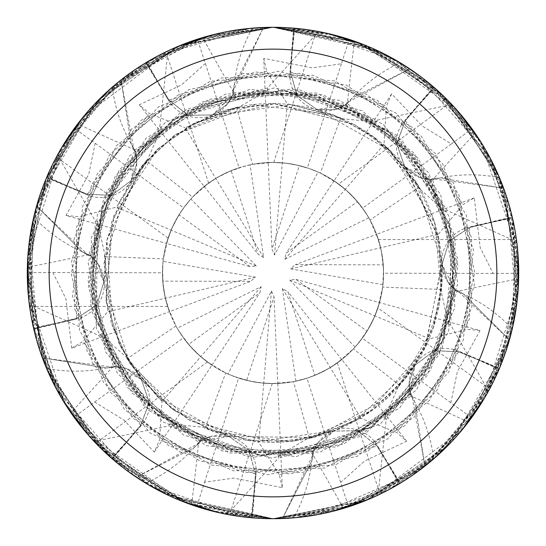 <?xml version="1.0" encoding="UTF-8"?>
<svg xmlns="http://www.w3.org/2000/svg" width="546" height="546" viewBox="0 0 546 546"><rect width="100%" height="100%" fill="white"/><g stroke="black" fill="none" stroke-linecap="round" stroke-linejoin="round"><path stroke-width="0.41" stroke-dasharray="2.73 2.05" d="M177.197 328.201A110.565 110.565 0 0 1 162.735 281.156L250.662 281.333L255.405 277.115L163.049 261.35A110.565 110.565 0 0 1 178.999 214.79L250.027 266.612L256.34 265.991L190.895 198.949A110.565 110.565 0 0 1 231.17 170.652L258.169 254.327L263.643 257.535L250.102 164.831A110.565 110.565 0 0 1 273 162.435L286.254 163.234L299.317 165.615L271.976 249.181L274.522 254.989L318.059 172.031L308.183 168.182L295.393 164.728L284.923 163.077L273 162.435A110.565 110.565 0 0 1 383.565 273A110.565 110.565 0 0 1 273 383.565L259.746 382.766L246.683 380.385L274.024 296.819L271.478 291.011L227.941 373.969A110.565 110.565 0 0 1 188.588 344.41L259.828 292.874L261.186 286.677L177.197 328.201L184.493 339.264L193.052 349.372L200.73 356.675L211.93 365.172L199.522 355.617L188.588 344.41M295.898 381.169L308.667 377.655L320.932 372.638L330.248 367.588L341.789 359.561L328.869 368.413L314.83 375.348L287.831 291.673L282.357 288.465L295.898 381.169A110.565 110.565 0 0 1 273 383.565L277.771 383.463L273 383.565A110.565 110.565 0 0 1 246.683 380.385M227.941 373.969L237.817 377.818L250.607 381.272L261.077 382.923L273 383.565A110.565 110.565 0 0 1 162.435 273A110.565 110.565 0 0 1 273 162.435L268.229 162.537L273 162.435A110.565 110.565 0 0 1 299.317 165.615M355.105 347.051L363.37 336.705L370.338 325.436L374.918 315.875L379.531 302.6L374.283 317.349L367.001 331.21L295.973 279.388L289.66 280.009L355.105 347.051A110.565 110.565 0 0 1 314.83 375.348M382.951 284.65L383.551 271.417L382.569 258.203L380.651 247.782L376.583 234.33L381.006 249.345L383.265 264.844L295.338 264.667L290.595 268.885L382.951 284.65A110.565 110.565 0 0 1 367.001 331.21M368.803 217.799L361.507 206.736L352.948 196.628L345.27 189.325L334.07 180.828L346.478 190.383L357.412 201.59L286.172 253.126L284.814 259.323L368.803 217.799A110.565 110.565 0 0 1 383.265 264.844M318.059 172.031A110.565 110.565 0 0 1 357.412 201.59M354.395 41.175A4120.532 1056.96 -62.9 0 0 347.386 103.597A149.481 149.481 0 0 1 399.167 63.227A33.217 33.217 0 0 0 402.286 64.066L399.276 62.237L354.395 41.175C335.353 33.169 290.37 26.945 294.867 28.276L293.652 28.31A245.564 245.564 0 0 1 293.994 28.337L290.574 72.004L297.051 95.557L317.089 109.541L345.686 105.119L346.457 103.051L351.986 98.26L409.493 68.871A245.564 245.564 0 0 1 433.538 87.183A245.564 245.564 0 0 1 433.797 87.408L405.357 120.721L396.751 143.584L404.75 166.673L430.48 179.907L432.323 178.685L439.612 178.057A149.481 149.481 0 0 1 498.375 177.45A4067.038 1043.242 -26.9 0 1 499.044 176.713L475.116 133.292C464.414 115.622 431.681 84.145 434.541 87.872L433.626 87.08L404.873 120.359A4128.176 1058.926 -26.9 0 1 434.541 87.872M345.557 105.426L346.539 103.092L409.493 68.871M430.193 180.078L432.371 178.767L503.412 188.083A245.564 245.564 0 0 1 512.1 217.028A245.564 245.564 0 0 1 512.175 217.363L469.587 227.6L449.187 241.039L442.083 264.421L455.125 290.247L457.33 290.342L463.595 294.117A149.481 149.481 0 0 1 511.5 328.173A4067.038 1043.242 9.1 0 1 512.469 327.969L518.632 278.774C520.358 258.19 512.38 213.486 512.503 218.175L512.23 217.001L469.41 227.02A4128.176 1058.926 9.1 0 1 512.503 218.175M454.791 290.219L457.323 290.438L509.322 339.735A245.564 245.564 0 0 1 499.331 368.257A245.564 245.564 0 0 1 499.201 368.577L458.729 351.822L434.323 350.703L414.83 365.445L410.203 394.007L411.93 395.379L414.783 402.115A149.481 149.481 0 0 1 433.517 457.821A4067.038 1043.242 45.1 0 1 434.425 458.224L468.325 422.051C481.825 406.415 501.644 365.554 498.989 369.424L499.46 368.311L458.927 351.249A4128.176 1058.926 45.1 0 1 498.989 369.424M409.95 393.789L411.868 395.447L424.959 465.895A245.564 245.564 0 0 1 399.822 483.278L376.924 445.939L357.842 430.692L333.408 431.156L312.872 451.542L313.465 453.665L311.814 460.797A149.481 149.481 0 0 1 294.233 516.871A4067.038 1043.242 81.1 0 1 294.724 517.738L343.414 508.394C363.52 503.678 403.576 482.275 399.153 483.838L400.184 483.217L377.423 445.591A4128.176 1058.926 81.1 0 1 399.153 483.838M312.797 451.214L313.377 453.685L282.562 518.379A245.564 245.564 0 0 1 252.348 517.69A245.564 245.564 0 0 1 252.006 517.663L255.501 474.003L249.051 450.457L229.013 436.486L210.599 436.445A35.872 35.872 0 0 1 256.033 474.003L252.334 517.826L251.133 517.724C255.63 519.055 210.647 512.831 191.605 504.825L146.724 483.763L143.714 481.934A245.7 245.7 0 0 1 112.374 458.92L112.462 458.817A245.564 245.564 0 0 1 112.203 458.592L140.697 425.327L149.317 402.484L141.318 379.409L126.447 368.557A35.872 35.872 0 0 1 141.127 425.641L112.462 458.817A245.564 245.564 0 0 0 136.507 477.129L194.014 447.74A149.481 149.481 0 0 1 146.833 482.773A4067.038 1043.242 117.1 0 1 146.724 483.763M254.784 27.976L251.276 28.262L202.586 37.606C182.48 42.322 142.424 63.725 146.847 62.162L145.884 62.899A245.564 245.564 0 0 1 146.178 62.722L169.007 100.095L188.07 115.356L212.49 114.885L227.409 104.088A35.872 35.872 0 0 0 233.606 92.226A149.481 149.481 0 0 1 251.767 29.129A33.217 33.217 0 0 0 254.784 27.976A245.7 245.7 0 0 1 518.7 273A245.7 245.7 0 0 1 252.334 517.826M294.233 516.871A33.217 33.217 0 0 0 291.216 518.024A245.7 245.7 0 0 1 27.3 273A245.7 245.7 0 0 1 273 27.3A245.7 245.7 0 0 1 518.7 273A245.7 245.7 0 0 1 273 518.7A245.7 245.7 0 0 1 27.3 273A245.7 245.7 0 0 1 293.666 28.174M291.216 518.024L294.724 517.738M433.517 457.821A33.217 33.217 0 0 0 431.756 460.524A245.7 245.7 0 0 1 400.184 483.217M431.756 460.524L434.425 458.224M511.5 328.173A33.217 33.217 0 0 0 511.657 331.395A245.7 245.7 0 0 1 499.46 368.311M511.657 331.395L512.469 327.969M498.375 177.45A33.217 33.217 0 0 0 500.402 179.962A245.7 245.7 0 0 1 512.23 217.001M500.402 179.962L499.044 176.713M402.286 64.066A245.7 245.7 0 0 1 433.626 87.08M433.797 87.408L405.303 120.673L396.683 143.516L404.682 166.591L419.553 177.443A35.872 35.872 0 0 1 404.873 120.359M404.75 166.673L419.553 177.443A35.872 35.872 0 0 0 430.705 179.654L419.553 177.443L430.432 179.818L455.193 256.552L443.42 339.496L394.437 409.814L315.69 450.887L225.143 449.57L144.287 402.996L96.26 320.188L97.509 221.362L104.743 254.272L111.084 322.461L129.764 363.261L159.664 398.764L191.086 421.171L272.229 442.301L316.632 436.582L386.937 398.225L414.667 365.711L433.742 326.139L441.857 285.319L438.704 238.302L404.682 166.591L396.683 143.53L405.303 120.673L433.886 87.305L490.11 157.978L517.164 245.618L509.8 338.534L466.932 423.86M475.116 133.292A4120.532 1056.96 -26.9 0 0 432.753 179.675A35.872 35.872 0 0 1 430.705 179.654M432.753 179.675A149.481 149.481 0 0 1 439.612 178.057L503.412 188.083M114.244 85.476L111.575 87.776L77.675 123.949C64.175 139.585 44.356 180.446 47.011 176.576L46.669 177.743A245.564 245.564 0 0 1 46.799 177.423L87.244 194.246L111.63 195.386L131.108 180.644L136.834 163.145A35.872 35.872 0 0 0 134.876 149.904A149.481 149.481 0 0 1 112.483 88.179A33.217 33.217 0 0 0 114.244 85.476A245.7 245.7 0 0 1 145.816 62.783M34.343 214.605L33.531 218.031L27.368 267.226C25.642 287.81 33.62 332.514 33.497 327.825L33.9 328.972A245.564 245.564 0 0 1 33.825 328.637L76.426 318.468L96.833 305.057L103.924 281.688L98.266 264.162A35.872 35.872 0 0 0 88.902 254.6A149.481 149.481 0 0 1 34.5 217.827A33.217 33.217 0 0 0 34.343 214.605A245.7 245.7 0 0 1 46.54 177.689M112.203 458.592L140.643 425.279L149.249 402.416L141.25 379.327L126.447 368.557L115.568 366.182L126.447 368.557A35.872 35.872 0 0 0 113.247 366.325A149.481 149.481 0 0 1 47.625 368.55A33.217 33.217 0 0 0 45.598 366.038A245.7 245.7 0 0 1 33.77 328.999M45.598 366.038L46.956 369.287L70.884 412.708C81.586 430.378 114.319 461.855 111.459 458.128L112.374 458.92M512.175 217.363L469.574 227.532L449.167 240.943L442.076 264.312L447.734 281.838A35.872 35.872 0 0 1 469.41 227.02M442.083 264.421L447.734 281.838A35.872 35.872 0 0 0 455.453 290.179L447.734 281.838L455.132 290.151L430.105 366.721L371.915 426.883L291.059 455.043L203.276 442.13L130.76 388.035L92.451 302.464L102.423 206.9L161.37 128.071L147.884 158.947L146.321 160.606L192.574 197.126L208.62 183.108A110.565 110.565 0 0 1 239.046 167.779L231.047 170.7L220.782 175.539L213.438 179.846L204.204 186.445L217.131 177.587L231.17 170.652M518.632 278.774A4120.532 1056.96 9.1 0 0 457.098 291.4A35.872 35.872 0 0 1 455.453 290.179M457.098 291.4A149.481 149.481 0 0 1 463.595 294.117L509.322 339.735M499.201 368.577L458.756 351.754L434.37 350.614L414.892 365.356L409.166 382.855A35.872 35.872 0 0 1 458.927 351.249M414.83 365.445L409.166 382.855A35.872 35.872 0 0 0 410.51 394.144L409.166 382.855L410.264 393.932L344.99 441.175L262.517 455.637L180.535 430.849L117.117 368.748L90.302 282.309L109.487 190.97L173.382 119.567L267.881 90.138L238.82 107.193L175.901 134.309L142.294 165.383L119.813 200.914L106.77 240.868L104.068 284.138L129.811 363.329L187.326 419.028L228.986 436.486L313.131 437.483L354.961 421.137L414.892 365.356L434.35 350.621L458.756 351.754L499.324 368.625L462.912 428.883L410.401 476.685L345.441 507.78L273 518.7L333.04 511.247L389.68 489.23L439.182 453.972L478.746 407.302L505.978 351.037L518.174 289.087L503.583 188.152A245.7 245.7 0 0 1 512.305 217.335L516.257 307.555L486.629 394.362L426.057 465.199L341.216 509.043M468.325 422.051A4120.532 1056.96 45.1 0 0 411.124 396.096A35.872 35.872 0 0 1 410.51 394.144M411.124 396.096A149.481 149.481 0 0 1 414.783 402.115L424.959 465.895M399.822 483.278L376.993 445.905L357.93 430.644L333.51 431.115L318.591 441.912A35.872 35.872 0 0 1 377.423 445.591M376.924 445.939L357.91 430.637L333.51 431.115L318.591 441.912A35.872 35.872 0 0 0 313.042 451.835L318.591 441.912L312.967 451.522L232.384 451.365L157.159 414.585L105.405 346.328L90.616 258.804L119.745 173.109L188.964 110.51L282.616 90.315L376.337 122.051L342.806 118.769L340.745 117.793L320.311 173.068L338.595 183.995L446.492 105.603L452.6 105.337A245.7 245.7 0 0 1 471.969 128.842L451.344 143.967L422.092 125.942L391.666 93.878L386.432 106.136L384.015 144.444L419.041 187.251L420.133 189.257L445.331 211.623M343.414 508.394A4120.532 1056.96 81.1 0 0 312.394 453.774A35.872 35.872 0 0 1 313.042 451.835M312.394 453.774A149.481 149.481 0 0 1 311.814 460.797L282.562 518.379M252.006 517.663L255.426 473.996L248.949 450.443L228.91 436.459L210.599 436.445L200.402 440.922L210.599 436.445A35.872 35.872 0 0 0 200.28 441.216L199.543 442.949L194.014 447.74L199.543 442.949L200.532 440.608M191.605 504.825A4120.532 1056.96 117.1 0 0 198.614 442.403A35.872 35.872 0 0 1 200.28 441.216L200.28 441.216M146.833 482.773A33.217 33.217 0 0 0 143.714 481.934M198.614 442.403A149.481 149.481 0 0 1 194.014 447.74L136.329 477.177A245.7 245.7 0 0 1 112.114 458.695L55.89 388.022L28.836 300.382L36.2 207.466L79.068 122.14M113.247 366.325A4120.532 1056.96 153.1 0 1 70.884 412.708M47.625 368.55A4067.038 1043.242 153.1 0 1 46.956 369.287M141.25 379.327L115.52 366.093L113.677 367.315L106.388 367.943L42.588 357.917A245.564 245.564 0 0 1 33.9 328.972L76.59 318.98A4128.176 1058.926 -170.9 0 1 33.497 327.825M33.825 328.637L76.413 318.4L96.813 304.961L103.917 281.579L98.266 264.162L90.868 255.849L98.266 264.162A35.872 35.872 0 0 1 76.59 318.98M88.902 254.6A4120.532 1056.96 -170.9 0 1 27.368 267.226M34.5 217.827A4067.038 1043.242 -170.9 0 1 33.531 218.031M103.917 281.579L90.875 255.753L88.67 255.658L82.405 251.883L36.678 206.265A245.564 245.564 0 0 1 46.669 177.743L87.073 194.751A4128.176 1058.926 -134.9 0 1 47.011 176.576M46.799 177.423L87.271 194.178L111.677 195.297L131.17 180.555L136.834 163.145L135.736 152.068L136.834 163.145A35.872 35.872 0 0 1 87.073 194.751M134.876 149.904A4120.532 1056.96 -134.9 0 1 77.675 123.949M112.483 88.179A4067.038 1043.242 -134.9 0 1 111.575 87.776M131.17 180.555L135.797 151.993L134.07 150.621L131.217 143.885L121.041 80.105A245.564 245.564 0 0 1 145.884 62.899L168.577 100.409A4128.176 1058.926 -98.9 0 1 146.847 62.162M146.178 62.722L169.007 100.095L188.09 115.363L212.49 114.885L227.409 104.088L233.033 94.478L227.409 104.088A35.872 35.872 0 0 1 168.577 100.409M233.606 92.226A4120.532 1056.96 -98.9 0 1 202.586 37.606M251.767 29.129A4067.038 1043.242 -98.9 0 1 251.276 28.262L273 27.3A245.7 245.7 0 0 1 294.007 28.201L381.033 52.327L454.443 107.33L503.091 186.828L518.57 281.06M169.076 100.061L188.158 115.308L212.592 114.844L233.128 94.458L232.535 92.335L234.186 85.203L263.438 27.621A245.564 245.564 0 0 1 293.652 28.31L289.967 71.997A4128.176 1058.926 -62.9 0 1 294.867 28.276M399.167 63.227A4067.038 1043.242 -62.9 0 1 399.276 62.237M293.994 28.337L290.499 71.997L296.949 95.543L316.987 109.514L335.401 109.555A35.872 35.872 0 0 1 289.967 71.997M317.089 109.541L335.401 109.555A35.872 35.872 0 0 0 345.72 104.784L335.401 109.555L345.598 105.078L412.059 154.136L450.771 229.846L450.559 317.028L408.142 396.294L331.006 446.492L239.366 452.818L155.33 413.063L100.669 334.377L125.867 356.743L171.075 408.19L211.759 430.842L257.685 441.605L335.073 430.507L371.771 410.51L406.62 376.958L425.778 345.966L441.994 262.708L416.209 182.692L389.83 150.471L316.987 109.514L296.963 95.557L290.499 71.997L294.007 28.201M347.386 103.597A35.872 35.872 0 0 1 345.72 104.784M432.371 178.767L430.146 179.996M411.868 395.447L410.012 393.714M200.443 440.574L199.461 442.908L127.621 387.64L90.609 304.805L97.4 214.325L146.362 137.94L225.744 93.987L316.475 93.032L396.771 135.306L447.324 210.633L511.752 239.551L516.85 242.922A245.7 245.7 0 0 1 518.7 273.328L493.127 273.437L480.18 247.515L474.283 197.836L462.851 204.675L438.377 234.248L441.55 289.469L441.257 291.728L448.491 324.638L455.958 273.805L449.017 223.171L398.334 139.742L316.912 95.407L227.211 95.884L149.843 137.728L102.034 207.91L90.875 290.172L115.295 366.346M228.91 436.459L200.402 440.922L135.401 393.543L96.144 319.758L94.205 234.295L133.354 154.825L206.92 102.409L299.85 92.042L388.186 130.883L445.331 211.63M199.461 442.908L136.507 477.129M91.209 255.781L88.67 255.658L91.202 255.876M88.677 255.562L36.678 206.265M233.203 94.786L232.623 92.315L233.108 94.806M232.623 92.315L263.438 27.621M346.539 103.092L345.468 105.385M136.05 152.211L134.07 150.621L135.988 152.286M134.132 150.553L121.041 80.105M115.807 365.922L113.629 367.233L115.854 366.004M113.629 367.233L42.588 357.917M313.377 453.685L312.892 451.194M457.323 290.438L454.798 290.124M211.93 365.172L259.828 292.874M261.186 286.677L200.73 356.675L190.65 346.778L180.337 333.319L175.989 326.037L167.615 306.449A110.565 110.565 0 0 1 162.435 272.782L162.995 284.111L164.175 292.547L166.755 303.596L169.424 311.677L250.662 281.333M434.514 458.155L348.614 506.777L340.608 482.487L364.598 461.022L406.688 441.209L396.649 432.446L360.954 418.304L309.425 438.39L293.468 381.654L272.249 383.565A110.565 110.565 0 0 1 238.622 378.085L248.246 380.76L258.067 382.555L268.011 383.449L277.777 383.463L274.024 296.819M271.478 291.011L263.718 383.176L249.747 381.094L233.49 376.262L225.689 372.932L207.405 362.005A110.565 110.565 0 0 1 183.422 337.81L188.67 344.512L196.444 352.777L205.03 360.203L211.937 365.172L200.737 356.681L161.985 401.556L126.959 358.749L125.867 356.743M341.789 359.561L287.831 291.673M282.357 288.465L360.954 418.304M512.517 327.771L471.58 417.683L450.825 402.736L457.364 371.642L480.023 330.501L295.973 279.388M289.66 280.009L374.918 315.875L368.618 328.521L359.002 342.485L353.426 348.874L337.38 362.892A110.565 110.565 0 0 1 306.954 378.221L314.953 375.3L325.218 370.461L332.562 366.154L341.796 359.555L330.255 367.588L317.724 374.119L307.159 378.16L293.468 381.654M493.127 273.437L383.565 273.218L383.005 261.889L381.825 253.453L379.245 242.404L376.576 234.323L295.338 264.667M290.595 268.885L438.377 234.248M334.07 180.828L286.172 253.126M284.814 259.323L345.27 189.325L355.35 199.222L365.663 212.681L370.011 219.963L378.385 239.551A110.565 110.565 0 0 1 383.565 273.218M333.415 511.158L273 518.7L367.949 499.61L447.488 445.98L500.327 366.216L518.693 270.966L498.546 175.546L441.939 94.601L355.787 41.673L273 27.3L349.235 39.428L341.441 63.786L312.189 67.895L263.718 58.34L268.223 162.537L273.751 162.435A110.565 110.565 0 0 1 307.378 167.915L297.754 165.24L287.933 163.445L277.989 162.551L268.223 162.537L271.976 249.181M274.522 254.989L287.251 103.747L340.745 117.793M204.211 186.439L258.169 254.327M250.102 164.831L239.851 167.52L232.357 170.175L225.068 173.362L215.752 178.412L228.276 171.881L244.267 166.237L252.532 164.346L273 162.435L285.094 163.097L296.253 164.906L309.855 168.755L320.311 173.068M263.643 257.535L185.046 127.696L236.575 107.61L238.82 107.193M190.895 198.949L182.63 209.295L175.662 220.564L171.082 230.125L166.469 243.4L171.717 228.651L178.999 214.79M255.405 277.115L165.349 298.218L163.015 284.289L162.578 267.335L163.343 258.886L168.079 238.117A110.565 110.565 0 0 1 183.681 207.835L178.931 214.899L173.471 224.85L169.062 235.299L166.469 243.407L250.027 266.612M256.34 265.991L171.082 230.125L175.996 219.942L180.351 212.667L186.998 203.515L192.574 197.126M163.049 261.35L162.449 274.583L163.431 287.797L165.349 298.218L169.417 311.67L164.994 296.655L162.735 281.156M33.483 218.229L74.42 128.317L95.175 143.264L88.752 174.194L65.977 215.499L166.469 243.407L171.082 230.132L116.434 207.146L146.321 160.606M47.024 369.458L27.3 272.672L52.873 272.563L65.82 298.491L71.717 348.164L169.424 311.677L165.349 298.225L107.623 311.752L104.45 256.531L104.743 254.272M333.381 511.165L273 518.7L196.765 506.572L204.559 482.214L233.811 478.105L282.282 487.66L277.777 383.463L273 383.565A110.565 110.565 0 0 1 162.435 273A110.565 110.565 0 0 1 273 162.435A110.565 110.565 0 0 1 383.565 273A110.565 110.565 0 0 1 273 383.565L263.725 383.176L258.749 442.253L205.255 428.207L203.194 427.231L169.663 423.949L261.602 455.576L354.531 436.759L423.853 376.481L455.091 290.568L441.564 201.918L390.076 132.432L314.366 94.806L232.958 94.165M169.813 423.662L168.625 425.921L99.502 440.397L93.4 440.663L174.338 498.02L273 518.7L350.744 506.074L420.666 469.376L475.88 411.588L509.718 338.813L518.277 258.654L499.672 178.201L455.849 108.872L409.671 68.823A245.7 245.7 0 0 1 433.886 87.305M461.861 430.159L370.14 498.682M274.078 518.7L354.866 504.661L429.013 462.81L484.35 398.314L509.418 339.885A245.7 245.7 0 0 1 499.324 368.625M278.078 455.541L278.446 458.067L231.033 510.401L226.249 514.209L273 518.7L364.086 501.201L424.952 466.072A245.7 245.7 0 0 1 399.89 483.394L339.093 509.643L273.014 518.7L167.813 495.045M146.854 483.845L74.031 417.158L94.656 402.033L123.908 420.058L154.334 452.122L159.569 439.864L161.985 401.556M93.4 440.663A245.7 245.7 0 0 1 74.031 417.158M518.168 289.134L484.241 398.484M461.834 430.193L403.501 481.176M388.083 490.083L296.082 517.615M267.922 90.465L267.554 87.933L314.967 35.599L319.751 31.791A245.7 245.7 0 0 1 349.235 39.428M319.751 31.791L273 27.3L331.251 34.309L386.554 55.119L436.274 89.401L476.405 135.183M226.249 514.209A245.7 245.7 0 0 1 196.765 506.572M480.828 141.946L517.656 250.355M518.168 289.175L500.948 364.694M493.707 380.972L435.387 457.384M418.195 471.212L318.325 514.482M294.833 517.731L273 518.7L366.318 500.286L446.867 446.608L499.645 367.861L518.686 275.164L501.18 181.886L448.86 101.413L369.424 47.011L273 27.3L378.433 51.071M97.83 221.423L95.304 220.994L60.183 159.725L58.04 153.999L34.746 212.96L27.32 275.996L36.589 339.926L62.101 399.051L101.235 448.689L151.815 486.732L210.19 510.537L272.993 518.7L282.446 518.516A245.7 245.7 0 0 1 273 518.7L256.21 518.127M399.379 62.299L471.969 128.842M452.6 105.337L371.662 47.98L273 27.3L356.552 41.94M364.107 44.813L457.616 110.872M480.849 141.98L511.315 213.22M515.021 230.63L512.776 326.624M507.009 347.884L451.678 441.646M384.398 417.69L386.186 419.519L378.59 489.735L376.958 495.625A245.7 245.7 0 0 1 348.614 506.777M376.958 495.625L444.553 448.894L493.366 381.668L517.055 301.399L512.796 219.451L481.784 143.475L427.641 82.064L355.255 41.482L273 27.3L289.735 27.873M307.466 29.73L398.321 61.664M416.83 73.799L488.745 155.439M499.024 176.658L518.7 273.328M516.85 242.922L490.67 159.036L435.769 88.95L359.302 42.957L273 27.3L327.061 33.32M364.141 44.833L430.678 84.569M443.898 96.471L498.478 175.396M506.306 195.953L516.693 304.347M448.177 324.577L450.696 325.007L485.817 386.275L487.96 392.001A245.7 245.7 0 0 1 471.58 417.683M487.96 392.001L511.254 333.04L518.68 270.004L509.411 206.074L483.899 146.949L444.765 97.311L394.185 59.268L335.81 35.463L273.007 27.3L179.682 45.714L99.133 99.392L46.355 178.139L27.314 270.836L44.82 364.114L97.14 444.587L176.576 498.989L273 518.7L189.448 504.06M95.304 220.994L91.933 311.65L132.043 393.045L206.013 445.604L296.062 456.702L380.576 423.682L439.25 354.477L457.998 265.711L432.323 178.685L439.612 178.057L503.583 188.152M71.717 348.164L83.149 341.325L107.623 311.752M238.506 516.263L147.898 484.466M129.463 472.413L57.391 390.813M267.554 87.933L180.289 112.735L115.274 176.044L88.145 262.626L105.412 351.699L162.933 421.874L246.881 456.292L337.1 446.689L411.93 395.379L414.783 402.115L424.952 466.072M111.445 87.886L197.386 39.223L205.392 63.513L181.402 84.978L139.312 104.791L149.351 113.554L185.046 127.696M181.893 501.187L88.384 435.128M65.151 404.02L34.685 332.773M30.979 315.363L33.217 219.403M38.978 198.157L94.294 104.382M272.256 27.3L195.256 39.926L125.334 76.624L70.12 134.412L36.282 207.187L27.723 287.346L46.328 367.799L90.151 437.128L136.329 477.177M420.133 189.25L374.925 137.81L334.343 115.199L291.155 104.675L210.401 115.697L173.573 135.968L140.131 168.086L106.907 240.199L112.23 326.058L129.846 363.397L157.746 397.017L229.013 436.486L249.037 450.443L255.501 474.003L251.993 517.799L164.967 493.673L91.557 438.67L42.909 359.172L27.43 264.94M27.832 256.866L61.759 147.516M84.166 115.807L142.458 64.851M157.896 55.931L250.157 28.365M445.038 211.766L447.324 210.633M386.186 419.519L442.205 348.164L457.596 258.729L428.651 172.741L362.319 110.824L274.542 87.865L186.391 109.364L119.048 170.161L88.67 255.658L82.405 251.883L36.582 206.115A245.7 245.7 0 0 1 46.676 177.375L83.088 117.117L135.599 69.315L200.559 38.22L273 27.3L191.134 41.339L116.987 83.19L61.65 147.686L36.582 206.115M480.023 330.501L466.748 329.313L429.565 338.854L399.679 385.394L398.116 387.053L433.067 328.153L442.007 283.046L438.363 236.698L405.869 168.072L372.215 135.811L332.821 114.619L253.59 104.812L175.375 134.678L142.984 164.558L107.18 238.827L103.924 281.688L96.84 305.043L76.426 318.468L33.695 328.665L29.743 238.445L59.371 151.638L119.943 80.801L204.784 36.957M212.585 34.842L273 27.3L263.554 27.484L234.186 85.203L232.535 92.335L323.232 94.799L401.863 140.063L449.549 217.253L454.838 307.835L416.455 390.049L343.611 444.151L253.801 457.145L168.625 425.921M398.116 387.053L384.63 417.929L443.557 339.148L453.528 243.414L415.172 157.876L342.642 103.836L254.88 90.964L174.051 119.137L115.889 179.3L90.547 255.821M282.282 487.66L279.313 474.672L367.615 451.214L436.52 391.202L471.894 306.948L466.482 215.745L421.41 136.302L345.98 84.889L255.685 71.976L169.007 100.095L146.11 62.606L206.907 36.357L272.986 27.3L181.914 44.799L121.048 79.928L131.217 143.885L134.07 150.621L208.9 99.311L299.119 89.708L383.067 124.126L440.588 194.301L457.855 283.374L430.726 369.956L365.711 433.265L278.446 458.067M279.313 474.672L258.749 442.253M100.955 334.241L98.676 335.367L34.248 306.449L29.15 303.078L55.33 386.964L110.231 457.05L186.698 503.043L273 518.7L214.749 511.691L159.446 490.881L109.726 456.599L69.595 410.817M98.676 335.367L149.229 410.694L229.525 452.968L320.256 452.013L399.638 408.06L448.6 331.675L455.391 241.195L418.379 158.36L346.457 103.051L351.986 98.26L409.671 68.823M309.425 438.39L307.18 438.807L371.901 410.415L403.712 380.61L425.129 347.304L442.076 264.284L434.172 221.157L417.615 184.958L388.738 149.433L354.443 124.577L274.297 103.706L196.034 122.202L157.712 149.01L131.108 180.644L111.65 195.379L87.244 194.246L46.676 177.375M307.18 438.807L278.126 455.862L372.631 426.426L436.718 354.62L455.664 263.008L428.603 176.802L365.131 114.953L283.231 90.349L200.901 104.873L135.49 151.856M441.264 291.728L434.862 223.341L389.639 150.286L354.641 124.679L274.106 103.699L234.097 108.224L191.257 124.734L157.548 149.174L113.479 216.277L105.801 299.597L119.451 344.328L141.318 379.409L149.317 402.47L140.697 425.327L112.114 458.695M450.696 325.007L454.067 234.35L413.957 152.955L339.987 100.396L249.938 89.298L165.424 122.318L106.75 191.523L88.002 280.289L113.677 367.315L106.388 367.943L42.417 357.848A245.7 245.7 0 0 1 33.695 328.665M84.139 115.841L175.86 47.318M212.626 34.835L273 27.3L212.96 34.753L156.32 56.77L106.818 92.028L67.254 138.698L40.022 194.963L27.826 256.913L42.417 357.848M263.718 58.34L266.687 71.328L287.251 103.747M376.187 122.338L377.375 120.079L292.199 88.855L202.389 101.849L129.545 155.951L91.162 238.165L96.451 328.747L144.137 405.937L222.768 451.201L313.465 453.665L311.814 460.797L282.446 518.516M65.172 404.054L28.344 295.645M27.832 256.825L45.741 179.607L88.281 110.988L151.242 59.589L227.593 31.532M266.68 71.321L178.385 94.786L109.48 154.798L74.106 239.052L79.518 330.255L124.59 409.698L200.02 461.111L290.315 474.024L376.993 445.905L399.89 483.394M377.375 120.079L446.498 105.603M263.554 27.484A245.7 245.7 0 0 1 273 27.3L178.051 46.39L98.512 100.02L45.673 179.784L27.307 275.034L47.454 370.454L104.061 451.399L190.213 504.327L273 518.7L218.939 512.68M65.977 215.499L79.252 216.687L116.434 207.146M147.884 158.947L111.677 221.635L106.142 301.685L120.605 346.758L140.834 378.808L172.85 409.507L213.431 431.477L289.243 441.523L335.319 430.419L369.137 412.36L423.901 349.761L439.148 305.548L442.076 264.312L449.16 240.957L469.574 227.532L512.305 217.335M161.602 128.31L159.814 126.481L103.795 197.836L88.404 287.271L117.349 373.259L183.681 435.176L271.458 458.135L359.609 436.636L426.952 375.839L457.33 290.342L463.595 294.117L509.418 339.885M181.859 501.167L115.329 461.438M102.102 449.529L47.509 370.584M39.681 350.02L29.313 241.632M159.814 126.481L167.41 56.265L169.042 50.375L101.447 97.106L52.634 164.332L28.945 244.601L33.204 326.549L64.216 402.525L118.359 463.936L190.745 504.518L273 518.7A245.7 245.7 0 0 1 251.993 517.799M52.873 272.563L162.435 272.782M139.312 104.791L204.204 186.445M205.392 63.513L239.046 167.779M451.344 143.967L362.578 208.19L357.33 201.488L349.556 193.223L343.188 187.571L334.063 180.828L345.263 189.319L384.015 144.444M391.666 93.878L334.063 180.828M450.825 402.736L362.319 338.165L367.069 331.101L372.529 321.15L376.938 310.701L379.531 302.593L374.918 315.868L429.565 338.854M204.559 482.214L238.622 378.085M167.615 306.449L34.248 306.449M29.15 303.078A245.7 245.7 0 0 1 27.3 272.672M94.656 402.033L183.422 337.81M207.405 362.005L99.509 440.397M340.608 482.487L306.954 378.221M337.38 362.892L378.59 489.735M406.688 441.209L341.796 359.555M272.249 383.565L231.033 510.401M378.385 239.551L511.752 239.551M474.283 197.836L376.576 234.323L380.651 247.775L381.797 253.317L383.531 270.181L382.657 287.114L377.921 307.883L485.817 386.275M441.55 289.469L382.657 287.114M377.921 307.883A110.565 110.565 0 0 1 362.319 338.165M341.441 63.786L307.378 167.915M273.751 162.435L314.967 35.599M338.595 183.995A110.565 110.565 0 0 1 362.578 208.19M58.04 153.999A245.7 245.7 0 0 1 74.42 128.317M95.175 143.264L183.681 207.835M168.079 238.117L60.183 159.725M121.048 79.928A245.7 245.7 0 0 1 146.11 62.606M169.042 50.375A245.7 245.7 0 0 1 197.386 39.223M208.62 183.108L167.41 56.265M205.255 428.207L225.689 372.932M154.334 452.122L211.937 365.172M175.989 326.037L126.959 358.749M399.679 385.394L353.426 348.874M419.041 187.251L370.011 219.963M236.575 107.61L252.532 164.346M104.45 256.531L163.343 258.886M256.033 474.003A4128.176 1058.926 117.1 0 1 251.133 517.724M141.127 425.641A4128.176 1058.926 153.1 0 1 111.459 458.128M405.357 120.721L458.831 194.417L474.454 284.282L448.867 371.908L387.237 439.318L302.177 472.652L211.111 465.042L132.746 418.059L83.149 341.332M458.729 351.822L405.166 425.457L324.522 468.079L233.285 470.823L150.123 433.039L92.138 362.442L71.233 273.485L91.701 184.439L149.345 113.554M255.426 473.996L168.851 445.809L103.392 382.282L72.584 296.355L82.821 205.596L132.05 128.631L210.19 81.258L301.201 73.212L386.432 106.129M76.413 318.4L76.467 227.348L116.653 145.461L188.855 89.612L278.337 71.301L366.748 94.335L435.947 154.013L471.73 238.083L466.762 329.313M290.574 72.004L377.149 100.191L442.608 163.718L473.416 249.645L463.179 340.404L413.95 417.369L335.81 464.742L244.799 472.788L159.569 439.871M87.271 194.178L140.834 120.543L221.478 77.921L312.715 75.177L395.877 112.961L453.863 183.558L474.767 272.515L454.299 361.561L396.655 432.446M140.643 425.279L87.169 351.583L71.546 261.718L97.133 174.092L158.763 106.682L243.823 73.348L334.889 80.958L413.254 127.941L462.851 204.668M469.587 227.6L469.533 318.652L429.347 400.539L357.145 456.388L267.663 474.699L179.252 451.665L110.053 391.987L74.27 307.917L79.238 216.687M212.592 114.844L212.49 114.878C292.833 82.241 392.212 122.611 426.87 202.389C438.192 227.218 443.284 253.262 442.13 280.521C440.042 312.524 431.36 340.185 416.079 363.506C399.638 388.554 379.757 407.493 356.429 420.318C329.996 435.278 301.187 442.601 270.017 442.28C246.642 441.816 224.365 436.807 203.194 427.238M333.408 431.156L293.386 441.072L246.635 440.24L175.095 411.118L142.738 381.149L118.782 342.861L103.972 263.336L127.3 186.78L156.149 150.484L193.591 123.471L228.726 109.582L274.57 103.706L342.806 118.762"/><path stroke-width="0.82" d="M273 27.3A245.7 245.7 0 0 1 518.7 273A245.7 245.7 0 0 1 273 518.7A245.7 245.7 0 0 1 27.3 273A245.7 245.7 0 0 1 273 27.3M273 49.14A223.86 223.86 0 0 1 496.86 273A223.86 223.86 0 0 1 273 496.86A223.86 223.86 0 0 1 49.14 273A223.86 223.86 0 0 1 273 49.14M341.216 509.043L333.415 511.158M466.932 423.86L461.861 430.159M370.14 498.682L333.381 511.165M167.813 495.045L146.854 483.845M518.57 281.06L518.168 289.134M484.241 398.484L461.834 430.193M403.501 481.176L388.083 490.083M296.082 517.615L274.078 518.7M476.405 135.183L480.828 141.946M517.656 250.355L518.168 289.175M500.948 364.694L493.707 380.972M435.387 457.384L418.195 471.212M318.325 514.482L294.833 517.731M378.433 51.071L399.379 62.299M356.552 41.94L364.107 44.813M457.616 110.872L480.849 141.98M511.315 213.22L515.021 230.63M512.776 326.624L507.009 347.884M451.678 441.646L434.514 458.155M289.735 27.873L307.466 29.73M398.321 61.664L416.83 73.799M488.745 155.439L499.024 176.658M327.061 33.32L364.141 44.833M430.678 84.569L443.898 96.471M498.478 175.396L506.306 195.953M516.693 304.347L512.517 327.771M256.21 518.127L238.506 516.263M147.898 484.466L129.463 472.413M57.391 390.813L47.024 369.458M189.448 504.06L181.893 501.187M88.384 435.128L65.151 404.02M34.685 332.773L30.979 315.363M33.217 219.403L38.978 198.157M94.294 104.382L111.445 87.886M27.43 264.94L27.832 256.866M61.759 147.516L84.166 115.807M142.458 64.851L157.896 55.931M250.157 28.365L272.256 27.3M204.784 36.957L212.585 34.842M79.068 122.14L84.139 115.841M175.86 47.318L212.626 34.835M69.595 410.817L65.172 404.054M28.344 295.645L27.832 256.825M227.593 31.532L251.262 28.262M218.939 512.68L181.859 501.167M115.329 461.438L102.102 449.529M47.509 370.584L39.681 350.02M29.313 241.632L33.483 218.229"/></g></svg>
